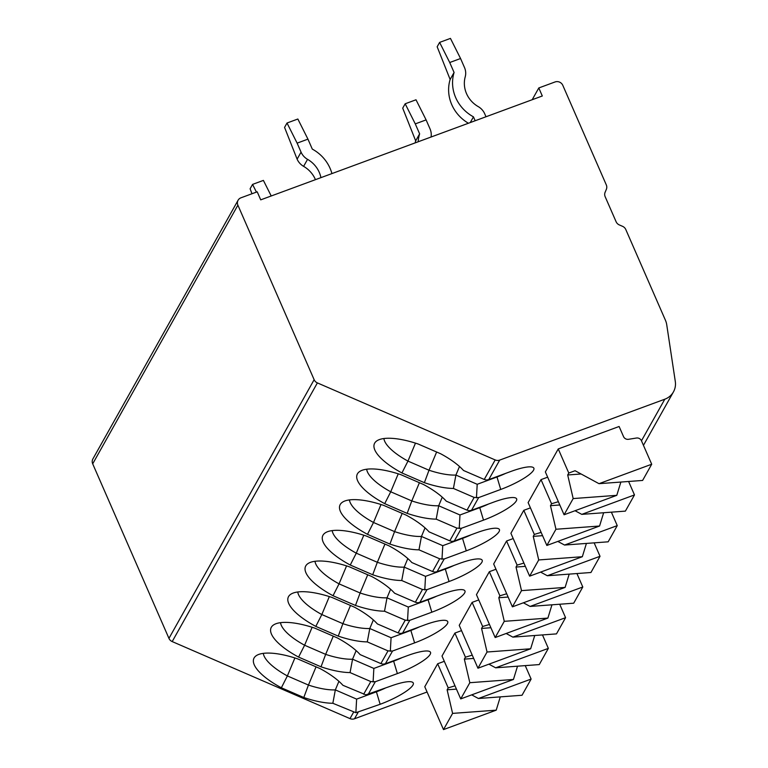 <?xml version="1.0" encoding="UTF-8"?>
<svg xmlns="http://www.w3.org/2000/svg" width="768" height="768" viewBox="0 0 768 768"><rect width="100%" height="100%" fill="white"/><g stroke="black" fill="none" stroke-linecap="round" stroke-linejoin="round"><path stroke-width="1.15" d="M664.81 399.206A17.942 16.896 29.3 0 0 673.44 391.91A17.942 16.896 29.3 0 0 675.302 381.504L666.72 324.662A17.942 16.896 29.3 0 0 665.453 320.294L625.795 229.526A5.981 5.635 29.3 0 0 622.56 226.33L619.344 224.938A5.981 5.635 -150.7 0 1 616.099 221.731L605.165 196.704A5.981 5.635 -150.7 0 1 605.098 192.326L606.374 189.283A5.981 5.635 29.3 0 0 606.307 184.906L562.8 85.325A5.981 5.635 29.3 0 0 555.043 81.965L538.8 87.955L542.304 95.99L260.717 199.853L257.213 191.818L240.96 197.808A5.981 5.635 29.3 0 0 237.888 205.162L314.141 379.699A5.981 5.635 29.3 0 0 317.386 382.906L495.187 459.946A5.981 5.635 29.3 0 0 499.699 460.099L664.81 399.206L641.462 440.803A4.493 4.234 29.3 0 0 636.374 438.038L628.522 439.306A4.493 4.234 29.3 0 1 623.51 436.57L619.114 426.49L558.25 448.934L545.357 471.907L564.077 514.771L616.79 495.331L573.178 498.566L564.077 514.771M538.8 87.955L532.186 99.725M238.09 200.237L92.899 458.909A5.981 5.635 29.3 0 0 92.698 463.834L168.95 638.371A5.981 5.635 29.3 0 0 172.195 641.578L349.997 718.618A5.981 5.635 29.3 0 0 354.509 718.771L427.075 692.006M297.59 658.848L320.035 668.573A50.842 16.992 22.7 0 1 342.931 685.306L365.875 694.858L390.24 686.294A30.653 6.451 -23.6 0 1 412.838 682.445A30.653 6.451 -23.6 0 1 380.15 704.275L355.862 712.704L332.842 703.277A50.842 16.992 22.7 0 1 303.802 697.507L281.357 687.782A50.842 16.992 22.7 0 1 255.696 656.102A50.842 16.992 22.7 0 1 297.59 658.848M495.187 459.946L484.234 479.453L463.507 470.477A50.842 16.992 22.7 0 0 440.621 453.744L418.176 444.019A50.842 16.992 22.7 0 0 376.282 441.274A50.842 16.992 22.7 0 0 401.933 472.954L424.378 482.678A50.842 16.992 22.7 0 0 453.418 488.448L474.144 497.434L467.011 510.144L446.285 501.168A50.842 16.992 22.7 0 0 423.389 484.435L400.954 474.71A50.842 16.992 22.7 0 0 359.05 471.965A50.842 16.992 22.7 0 0 384.71 503.645L407.155 513.37A50.842 16.992 22.7 0 0 436.195 519.139L456.922 528.125L449.779 540.835L429.053 531.859A50.842 16.992 22.7 0 0 406.166 515.126L383.722 505.402A50.842 16.992 22.7 0 0 341.827 502.656A50.842 16.992 22.7 0 0 367.488 534.336L389.923 544.061A50.842 16.992 22.7 0 0 418.973 549.83L439.69 558.806L432.557 571.526L411.83 562.541A50.842 16.992 22.7 0 0 388.944 545.808L366.499 536.093A50.842 16.992 22.7 0 0 324.595 533.347A50.842 16.992 22.7 0 0 350.256 565.027L372.701 574.752A50.842 16.992 22.7 0 0 401.741 580.522L422.467 589.498L415.334 602.218L394.608 593.232A50.842 16.992 22.7 0 0 371.712 576.499L349.267 566.774A50.842 16.992 22.7 0 0 307.373 564.038A50.842 16.992 22.7 0 0 333.034 595.718L355.478 605.443A50.842 16.992 22.7 0 0 384.518 611.213L405.245 620.189L398.102 632.899L377.376 623.923A50.842 16.992 22.7 0 0 354.49 607.19L332.045 597.466A50.842 16.992 22.7 0 0 290.15 594.72A50.842 16.992 22.7 0 0 315.811 626.4L338.246 636.125A50.842 16.992 22.7 0 0 367.286 641.894L388.013 650.88L380.88 663.59L360.154 654.614A50.842 16.992 22.7 0 0 337.258 637.882L314.822 628.157A50.842 16.992 22.7 0 0 272.918 625.411A50.842 16.992 22.7 0 0 298.579 657.091L321.024 666.816A50.842 16.992 22.7 0 0 350.064 672.586L370.79 681.571L363.648 694.282M484.234 479.453L486.461 480.038L488.746 479.616L510.816 471.475A30.653 6.451 -23.6 0 1 533.424 467.626A30.653 6.451 -23.6 0 1 500.726 489.446L478.656 497.587L474.144 497.434M467.011 510.144L469.238 510.73L471.523 510.298L493.594 502.157A30.653 6.451 -23.6 0 1 516.192 498.307A30.653 6.451 -23.6 0 1 483.504 520.138L461.434 528.278L456.922 528.125M449.779 540.835L452.006 541.411L454.291 540.989L476.371 532.848A30.653 6.451 -23.6 0 1 498.97 528.998A30.653 6.451 -23.6 0 1 466.282 550.829L444.211 558.97L439.69 558.806M432.557 571.526L434.784 572.102L437.069 571.68L459.139 563.539A30.653 6.451 -23.6 0 1 481.747 559.69A30.653 6.451 -23.6 0 1 449.05 581.52L426.979 589.661L422.467 589.498M415.334 602.218L417.552 602.794L419.846 602.371L441.917 594.23A30.653 6.451 -23.6 0 1 464.515 590.381A30.653 6.451 -23.6 0 1 431.827 612.202L409.757 620.342L405.245 620.189M398.102 632.899L400.33 633.485L402.614 633.062L424.685 624.922A30.653 6.451 -23.6 0 1 447.293 621.072A30.653 6.451 -23.6 0 1 414.595 642.893L392.525 651.034L388.013 650.88M380.88 663.59L383.107 664.176L385.392 663.754L407.462 655.613A30.653 6.451 -23.6 0 1 430.07 651.763A30.653 6.451 -23.6 0 1 397.373 673.584L375.302 681.725L370.79 681.571M547.661 477.178L541.027 479.626L528.125 502.598L546.854 545.462L599.568 526.022L555.955 529.258L546.854 545.462M530.429 507.869L523.795 510.317L510.902 533.29L529.632 576.154L582.336 556.714L538.723 559.949L529.632 576.154M513.206 538.56L506.573 541.008L493.68 563.981L512.4 606.845L565.114 587.405L521.501 590.64L512.4 606.845M495.974 569.251L489.35 571.699L476.448 594.672L495.178 637.536L547.891 618.086L504.269 621.331L495.178 637.536M478.752 599.933L472.118 602.381L459.226 625.354L477.955 668.218L530.659 648.778L487.046 652.013L477.955 668.218M461.53 630.624L454.896 633.072L442.003 656.045L460.723 698.909L513.437 679.469L469.824 682.704L460.723 698.909M444.298 661.315L437.664 663.763L424.771 686.736L443.501 729.6L496.214 710.16L452.592 713.395L443.501 729.6M620.87 482.054L616.79 495.331M641.453 440.765L651.706 464.237L599.002 483.677L642.614 480.442L651.706 464.237M558.25 448.934L568.781 473.05L575.078 470.726L599.002 483.677M581.107 473.981L567.696 474.979L568.781 473.05M573.178 498.566L567.696 474.979M603.638 512.746L599.568 526.022M625.382 511.123L634.483 494.928L581.779 514.368L625.382 511.123M628.608 481.478L634.483 494.928M559.805 504.979L550.474 505.67L551.558 503.741L558.365 501.696M575.059 510.73L581.779 514.368M541.027 479.626L551.558 503.741M555.955 529.258L550.474 505.67M586.416 543.427L582.336 556.714M608.16 541.814L617.251 525.619L564.547 545.05L608.16 541.814M611.376 512.17L617.251 525.619M542.573 535.67L533.242 536.362L534.326 534.422L541.142 532.378M557.827 541.411L564.547 545.05M523.795 510.317L534.326 534.422M538.723 559.949L533.242 536.362M569.194 574.118L565.114 587.405M590.938 572.506L600.029 556.301L547.325 575.741L590.938 572.506M594.154 542.861L600.029 556.301M525.35 566.352L516.019 567.053L517.104 565.114L523.91 563.069M540.605 572.102L547.325 575.741M506.573 541.008L517.104 565.114M521.501 590.64L516.019 567.053M551.962 604.81L547.891 618.086M573.706 603.197L582.797 586.992L530.102 606.432L573.706 603.197M576.922 573.542L582.797 586.992M508.128 597.043L498.797 597.734L499.882 595.805L506.688 593.76M523.373 602.794L530.102 606.432M489.35 571.699L499.882 595.805M504.269 621.331L498.797 597.734M534.739 635.501L530.659 648.778M556.483 633.888L565.574 617.683L512.87 637.123L556.483 633.888M559.699 604.234L565.574 617.683M490.896 627.734L481.565 628.426L482.65 626.496L489.466 624.451M506.15 633.485L512.87 637.123M472.118 602.381L482.65 626.496M487.046 652.013L481.565 628.426M517.517 666.192L513.437 679.469M539.261 664.579L548.352 648.374L495.648 667.814L539.261 664.579M542.477 634.925L548.352 648.374M473.674 658.426L464.342 659.117L465.427 657.187L472.234 655.142M488.928 664.176L495.648 667.814M454.896 633.072L465.427 657.187M469.824 682.704L464.342 659.117M385.142 688.176A24.672 5.194 -23.6 0 1 376.454 691.805L356.621 699.12L355.862 712.704M356.621 699.12L335.338 689.894L332.842 703.277M338.918 681.322L335.338 689.894A44.861 14.995 22.7 0 1 308.438 685.056L303.802 697.507M263.309 653.366A44.861 14.995 -157.3 0 0 287.376 675.926L308.438 685.056L316.051 666.845M281.357 687.782L287.376 675.926L294.893 657.955M402.374 657.485A24.672 5.194 -23.6 0 1 393.677 661.114L373.853 668.429L373.094 682.013M373.853 668.429L352.56 659.203L350.064 672.586M356.141 650.63L352.56 659.203A44.861 14.995 22.7 0 1 325.661 654.365L321.024 666.816M280.531 622.675A44.861 14.995 -157.3 0 0 304.608 645.235L325.661 654.365L333.274 636.154M298.579 657.091L304.608 645.235L312.115 627.274M419.597 626.794A24.672 5.194 -23.6 0 1 410.899 630.422L391.075 637.738L390.317 651.322M391.075 637.738L369.782 628.512L367.286 641.894M373.363 619.949L369.782 628.512A44.861 14.995 22.7 0 1 342.893 623.674L338.246 636.125M297.754 591.984A44.861 14.995 -157.3 0 0 321.83 614.544L342.893 623.674L350.496 605.462M315.811 626.4L321.83 614.544L329.338 596.582M436.819 596.112A24.672 5.194 -23.6 0 1 428.131 599.731L408.298 607.046L407.539 620.64M408.298 607.046L387.014 597.821L384.518 611.213M390.595 589.258L387.014 597.821A44.861 14.995 22.7 0 1 360.115 592.982L355.478 605.443M314.986 561.293A44.861 14.995 -157.3 0 0 339.053 583.862L360.115 592.982L367.728 574.771M333.034 595.718L339.053 583.862L346.57 565.891M454.051 565.421A24.672 5.194 -23.6 0 1 445.354 569.05L425.53 576.355L424.771 589.949M425.53 576.355L404.237 567.139L401.741 580.522M407.818 558.566L404.237 567.139A44.861 14.995 22.7 0 1 377.338 562.291L372.701 574.752M332.208 530.611A44.861 14.995 -157.3 0 0 356.285 553.171L377.338 562.291L384.95 544.08M350.256 565.027L356.285 553.171L363.792 535.2M471.274 534.73A24.672 5.194 -23.6 0 1 462.576 538.358L442.752 545.674L441.994 559.258M442.752 545.674L421.459 536.448L418.973 549.83M425.04 527.875L421.459 536.448A44.861 14.995 22.7 0 1 394.57 531.6L389.923 544.061M349.43 499.92A44.861 14.995 -157.3 0 0 373.507 522.48L394.57 531.6L402.182 513.398M367.488 534.336L373.507 522.48L381.014 504.509M488.496 504.038A24.672 5.194 -23.6 0 1 479.808 507.667L459.974 514.982L459.216 528.566M459.974 514.982L438.691 505.757L436.195 519.139M442.272 497.184L438.691 505.757A44.861 14.995 22.7 0 1 411.792 500.918L407.155 513.37M366.662 469.229A44.861 14.995 -157.3 0 0 390.73 491.789L411.792 500.918L419.405 482.707M384.71 503.645L390.73 491.789L398.246 473.818M505.728 473.347A24.672 5.194 -23.6 0 1 497.03 476.976L477.206 484.291L476.448 497.875M477.206 484.291L455.914 475.066L453.418 488.448M459.494 466.493L455.914 475.066A44.861 14.995 22.7 0 1 429.014 470.227L424.378 482.678M383.885 438.538A44.861 14.995 -157.3 0 0 407.962 461.098L429.014 470.227L436.627 452.016M401.933 472.954L407.962 461.098L415.469 443.136M500.285 696.883L496.214 710.16M522.029 695.261L531.12 679.066L478.426 698.506L522.029 695.261M525.245 665.616L531.12 679.066M456.442 689.117L447.12 689.808L448.205 687.878L455.011 685.824M471.696 694.867L478.426 698.506M437.664 663.763L448.205 687.878M452.592 713.395L447.12 689.808M439.622 42.394L450.451 38.4L460.56 58.512L449.722 62.515L439.622 42.394L437.165 46.781L450.134 79.478A38.88 36.614 29.3 0 0 468.422 123.245M486 116.765L484.714 113.798A14.957 14.083 29.3 0 0 478.214 106.598A26.918 25.344 -150.7 0 1 465.216 76.858A14.957 14.083 29.3 0 0 464.496 67.526L460.56 58.512M449.722 62.515L454.08 72.47A38.88 36.614 29.3 0 0 473.462 116.851L475.171 120.758M450.134 79.478L454.08 72.47M470.256 122.563L473.462 116.851M405.178 103.776L416.006 99.782L426.106 119.894L415.277 123.888L405.178 103.776L402.71 108.154L415.69 140.861A38.88 36.614 29.3 0 0 415.133 142.896M431.04 137.03A14.957 14.083 29.3 0 0 430.042 128.909L426.106 119.894M415.277 123.888L419.626 133.843A38.88 36.614 29.3 0 0 418.176 141.773M415.69 140.861L419.626 133.843M287.021 123.014L297.85 119.021L307.949 139.142L297.12 143.136L287.021 123.014L284.563 127.402L297.12 159.158A14.957 14.083 29.3 0 0 303.61 166.358A26.918 25.344 -150.7 0 1 315.446 179.664M331.93 173.587A38.88 36.614 29.3 0 0 312.298 149.098L307.949 139.142M297.12 143.136L301.056 152.141A14.957 14.083 29.3 0 0 307.555 159.341A26.918 25.344 -150.7 0 1 320.928 177.648M256.435 192.106L252.566 184.397L250.109 188.784L251.99 193.738M252.566 184.397L263.395 180.403L271.219 195.984M237.888 205.162L92.698 463.834M314.141 379.699L168.95 638.371M317.386 382.906L172.195 641.578M353.558 712.253L349.997 718.618M499.699 460.099L488.746 479.616M478.656 497.587L471.523 510.298M461.434 528.278L454.291 540.989M444.211 558.97L437.069 571.68M426.979 589.661L419.846 602.371M409.757 620.342L402.614 633.062M392.525 651.034L385.392 663.754M358.08 712.416L354.509 718.771M375.302 681.725L368.17 694.435M380.15 704.275L376.291 691.44M397.373 673.584L393.514 660.749M414.595 642.893L410.746 630.067M431.827 612.202L427.968 599.376M449.05 581.52L445.2 568.685M466.282 550.829L462.422 537.994M483.504 520.138L479.645 507.302M500.726 489.446L496.877 476.611M297.12 159.158L301.056 152.141M303.61 166.358L307.555 159.341M643.45 445.334L673.44 391.91"/></g></svg>
